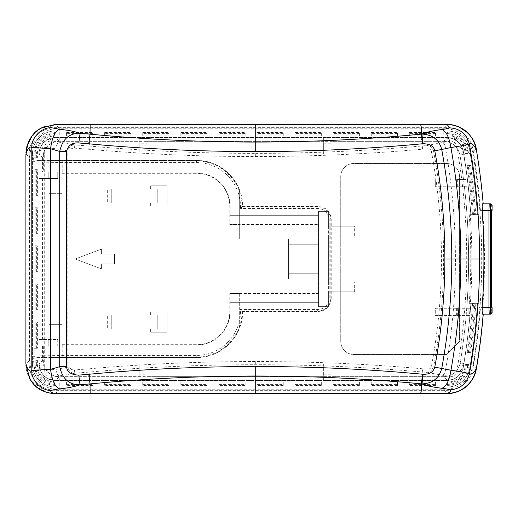<?xml version="1.0" encoding="UTF-8"?>
<svg xmlns="http://www.w3.org/2000/svg" width="518" height="518" viewBox="0 0 518 518"><rect width="100%" height="100%" fill="white"/><g stroke="black" fill="none" stroke-linecap="round" stroke-linejoin="round"><path stroke-width="0.39" stroke-dasharray="2.59 1.94" d="M41.466 127.914L35.962 131.734L28.568 141.679L25.9 154.04M25.9 364.044L25.9 153.788M55.458 393.602L65.553 393.596M490.773 314.148L483.197 314.148A656.597 656.597 0 0 1 476.236 369.004M25.9 364.219C25.602 379.966 39.698 393.984 55.445 393.596M476.236 148.996A656.597 656.597 0 0 1 483.197 203.839L482.18 203.839M490.773 203.839L483.132 203.839A656.597 656.597 0 0 0 476.1 148.919L472.895 152.894C469.172 137.594 459.472 129.364 443.784 128.218L443.784 141.33C452.512 141.964 457.899 146.536 459.958 155.037A639.665 639.665 0 0 1 460.211 362.917A639.665 639.665 0 0 0 466.155 315.462L435.288 315.462L435.288 308.242L466.744 308.242A639.665 639.665 0 0 0 464.406 186.771L435.288 186.771L456.63 186.771L456.63 179.545L467.353 179.545A643.447 643.447 0 0 0 463.144 151.172A643.447 643.447 0 0 1 470.791 214.679A643.447 643.447 0 0 0 468.22 186.771L464.406 186.771M490.468 210.405L480.426 210.405A653.315 653.315 0 0 0 472.999 149.547L472.999 149.547A26.263 26.263 0 0 0 447.105 127.681L55.452 127.674A26.263 26.263 0 0 0 29.183 153.807L29.183 364.219A26.256 26.256 0 0 0 55.445 390.313L447.105 390.319A26.263 26.263 0 0 0 472.992 368.447L472.999 368.447A653.315 653.315 0 0 0 480.426 307.582L478.956 307.582L478.956 210.405L492.1 210.405L480.426 210.405A653.315 653.315 0 0 0 472.999 149.54A26.263 26.263 0 0 0 447.099 127.681L55.445 127.674A26.263 26.263 0 0 0 29.183 153.801L29.183 364.225A26.256 26.256 0 0 0 55.445 390.313L447.105 390.319A26.263 26.263 0 0 0 472.999 368.447A653.315 653.315 0 0 0 480.426 307.582L490.468 307.582M469.25 303.315A642.294 642.294 95.1 0 0 470.784 258.994A642.301 642.301 84.9 0 0 469.25 214.679L478.956 214.679L478.956 303.315L469.25 303.315L478.956 303.315L478.956 307.582L480.892 307.582L480.892 314.148L483.262 314.148L482.575 314.148L482.744 307.582A655.574 655.574 0 0 0 482.634 210.405L482.452 203.839L483.132 203.839M90.087 380.354L55.471 380.471C56.32 380.354 47.682 379.467 51.366 377.318L74.832 373.206L89.128 372.079L90.087 380.354L255.711 379.985L447.092 380.374C455.814 379.765 461.221 375.207 463.299 366.712A643.466 643.466 0 0 0 470.856 303.315C469.373 324.682 466.86 345.804 463.306 366.679C463.157 366.401 459.932 373.679 456.721 371.438C455.367 370.817 451.664 370.085 445.616 369.256L433.514 367.197C430.639 371.769 428.373 373.491 426.722 372.364L442.618 375.272C446.723 375.757 449.229 376.275 450.142 376.819C453.587 376.599 455.782 374.805 456.721 371.438A638.215 638.215 -84.9 0 0 466.718 259A638.228 638.228 84.9 0 0 456.662 146.251C459.842 144.017 463.163 151.69 463.312 151.347C463.001 146.244 455.853 136.81 447.053 137.684L450.051 140.877C449.242 141.414 446.736 141.958 442.547 142.495L426.722 145.577C427.272 146.594 429.228 142.936 433.501 150.712L445.577 148.517C445.027 145.137 444.017 143.13 442.547 142.495M492.087 210.405L478.956 210.405L478.956 214.679L469.25 214.679M463.306 151.308A643.466 643.466 0 0 1 470.856 214.679C469.379 193.35 466.86 172.241 463.312 151.347L463.306 151.308C461.221 142.8 455.801 138.248 447.066 137.639L255.711 138.112L55.484 137.594C45.804 138.448 40.32 143.687 39.031 153.322L39.031 154.04C39.213 154.28 41.129 145.338 44.703 147.371C45.208 143.402 47.423 141.226 51.36 140.844C47.65 138.714 56.332 137.898 55.484 137.594M469.761 367.897A650.032 650.032 0 0 0 477.441 303.315A650.032 650.032 0 0 1 469.761 367.897A22.98 22.98 0 0 1 447.105 387.037A22.98 22.98 0 0 0 469.761 367.897L469.761 367.897M90.145 387.03L55.445 387.03A22.973 22.973 0 0 1 32.466 364.219A22.973 22.973 0 0 0 55.445 387.03L90.145 387.03M32.466 153.82L32.466 153.827A22.98 22.98 0 0 1 55.452 130.963A22.98 22.98 0 0 0 32.466 153.82L32.466 153.82M420.156 130.957L447.099 130.957A22.98 22.98 0 0 1 469.761 150.097A22.98 22.98 0 0 0 447.099 130.963L420.156 130.957M477.441 214.679A650.032 650.032 0 0 0 469.761 150.09A650.032 650.032 0 0 1 477.441 214.679M51.366 377.318C47.429 376.942 45.208 374.767 44.703 370.797C41.123 372.863 39.213 363.889 39.031 364.044L39.031 364.75C40.32 374.372 45.798 379.616 55.471 380.471M39.031 364.75L39.031 153.322M463.299 366.712L463.306 366.679C461.745 374.21 455.51 380.568 447.079 380.335L447.092 380.374M450.142 376.819L447.079 380.335M442.618 375.278C444.088 374.656 445.085 372.649 445.616 369.256L445.616 369.256M422.604 368.79C367.113 363.908 311.486 361.499 255.711 361.558C199.909 361.532 144.244 363.966 88.727 368.855L89.128 372.079C144.528 367.158 200.058 364.704 255.711 364.724C311.376 364.672 366.899 367.1 422.274 372.015L422.604 368.79L427.123 369.14L426.722 372.364L422.274 372.015C422.105 376.735 421.49 379.5 420.435 380.322M90.08 137.736L89.128 146.031L74.845 144.904L74.443 148.135C71.73 148.109 70.247 149.035 70.008 150.919L67.858 150.919L67.858 367.197L70.008 367.197C70.176 369.01 71.652 369.936 74.43 369.975L74.832 373.206C71.296 373.407 68.972 371.4 67.858 367.197L55.97 369.373C49.909 369.813 46.154 370.286 44.703 370.797L44.703 147.371L55.97 148.77L67.858 150.919C68.972 146.704 71.296 144.697 74.845 144.904L51.36 140.844M58.955 375.874C57.414 375.187 56.417 373.018 55.97 369.373L55.97 148.77C56.417 145.118 57.414 142.949 58.955 142.269M255.711 156.533L255.711 153.367C200.039 153.399 144.509 150.952 89.128 146.031L88.733 149.255C144.25 154.144 199.909 156.572 255.711 156.533C311.493 156.546 367.132 154.086 422.63 149.158L427.123 148.789L426.722 145.584L422.235 145.94C366.854 150.9 311.344 153.373 255.711 153.367L255.711 138.112M420.422 137.743C421.568 138.448 422.176 141.181 422.235 145.94L422.63 149.158M431.352 366.776L433.514 367.197C440.242 331.416 443.615 295.344 443.628 258.994C443.609 222.559 440.229 186.461 433.501 150.712L431.332 151.133C438.073 186.739 441.453 222.695 441.472 259C441.459 295.208 438.086 331.131 431.352 366.776C430.97 368.343 429.558 369.133 427.123 369.14M450.051 140.877C453.515 141.084 455.717 142.877 456.662 146.251C454.875 146.97 451.178 147.727 445.577 148.517A626.903 626.903 84.9 0 1 455.406 258.994M431.332 151.133C430.957 149.579 429.551 148.796 427.123 148.789M74.443 148.135L88.733 149.255M88.727 368.855L74.43 369.975M476.366 369.004L473.154 365.028C469.47 380.354 459.764 388.604 444.03 389.776L444.03 376.664C452.777 376.023 458.171 371.438 460.211 362.917L463.403 366.783A16.388 16.388 0 0 1 447.241 380.452L55.445 380.452A16.395 16.395 0 0 1 39.051 364.057L39.031 154.04M482.18 314.148L480.892 314.148L480.892 307.582L492.087 307.582M354.649 291.828L328.386 291.828L328.386 306.598L318.538 306.598L318.538 211.396L328.386 211.396L328.386 226.165L354.649 226.165L354.649 236.014L328.386 236.014L328.386 281.98L354.649 281.98L354.649 291.828L328.386 291.828L328.386 306.598L318.538 306.598L318.538 211.396L328.386 211.396L328.386 226.165L354.649 226.165M456.63 179.545L463.539 179.545A639.665 639.665 0 0 0 459.958 155.037L472.895 152.894A652.777 652.777 0 0 1 473.154 365.028L460.211 362.917C458.171 371.438 452.777 376.023 444.03 376.664L330.892 376.664L330.892 364.05L323.666 364.05L323.666 376.664L147.041 376.664L147.041 364.05L139.821 364.05L139.821 376.664L59.227 376.664C51.547 376.321 46.355 372.552 43.642 365.365L43.642 345.998L48.88 345.998L48.88 357.485L196.613 357.485L48.88 357.485L48.88 345.998L57.744 345.998L57.744 339.432L39.051 339.432L39.051 153.937A16.395 16.395 0 0 1 43.849 142.34C40.715 145.564 39.115 149.43 39.051 153.937L39.051 364.057L39.051 339.432L48.88 339.432L48.88 324.656L48.88 345.998L57.744 345.998L57.744 339.432L48.88 339.432M239.297 293.913L239.297 328.58A45.96 45.96 0 0 1 196.613 357.485A45.96 45.96 0 0 0 239.297 328.58L239.297 293.913L318.538 293.913L318.123 293.505L318.123 273.769L288.539 273.769L288.539 238.973L239.297 238.973L239.297 189.407A45.96 45.96 0 0 0 196.613 160.509A45.96 45.96 0 0 1 239.297 189.407L239.297 224.08L318.538 224.08L318.123 224.488L239.297 224.508L239.297 224.08M48.88 178.561L57.744 178.561L48.88 178.561L48.88 193.337L48.88 178.561L39.051 178.561L48.88 178.561L48.88 160.509L196.613 160.509L48.88 160.509L48.88 171.995L43.642 171.995L43.642 152.629C46.355 145.441 51.547 141.673 59.227 141.33L139.821 141.33L139.821 153.943L147.041 153.943L147.041 141.33L323.666 141.33L323.666 153.943L330.892 153.943L330.892 141.33L443.784 141.33C452.505 141.958 457.893 146.529 459.958 155.037L463.144 151.172C461.059 142.715 455.672 138.17 446.982 137.542A16.388 16.388 0 0 1 463.144 151.172L463.144 151.172M435.288 179.545L435.288 186.771L435.288 179.545M468.343 352.622L469.593 352.622A647.37 647.37 0 0 0 474.818 303.315L478.956 303.315L478.956 307.582L478.956 210.405L478.956 214.679L475.744 214.679A648.394 648.394 0 0 0 470.409 165.371L468.123 165.371A646.134 646.134 0 0 1 473.478 214.679L470.273 214.685A642.935 642.935 0 0 1 470.376 303.315L473.581 303.315A646.134 646.134 0 0 1 468.343 352.622L467.307 352.622A645.111 645.111 0 0 0 472.558 303.315M470.538 308.242A643.447 643.447 0 0 0 470.894 303.321A643.447 643.447 0 0 1 463.403 366.783A643.447 643.447 0 0 0 469.955 315.462A643.447 643.447 0 0 0 470.538 308.242L470.02 308.242A642.935 642.935 0 0 1 469.438 315.462L435.288 315.462L435.288 308.242L470.538 308.242M466.744 308.242L468.117 308.242L468.117 315.462L466.155 315.462M457.316 179.545L457.316 186.771L468.22 186.771A643.447 643.447 0 0 0 467.353 179.545L463.539 179.545M457.316 186.771L456.63 186.771M463.882 186.771L463.882 179.545M147.041 141.33L147.041 153.943L139.821 153.943L139.821 143.764L147.041 143.764M139.821 143.764L139.821 138.06L147.041 138.06M139.821 138.06L139.821 141.33M55.445 137.542L446.982 137.542L55.445 137.542C50.939 137.613 47.073 139.213 43.849 142.34A16.395 16.395 0 0 1 55.445 137.542L59.227 141.33L59.227 128.218C51.133 128.347 44.179 131.229 38.371 136.869C34.104 141.207 31.384 146.361 30.225 152.331L29.429 157.433L29.429 360.56L30.225 365.663C31.281 370.512 34.667 362.496 32.861 356.047L62.218 355.445L196.238 355.445A44.308 44.308 -39 0 0 227.564 342.469L228.723 343.628C237.503 334.602 241.99 323.769 242.178 311.13L240.533 309.479L317.689 309.479C320.843 309.434 323.549 308.314 325.816 306.119L326.975 307.278C329.48 304.694 330.762 301.599 330.814 297.999L331.216 298.4L331.216 219.593C330.555 211.506 326.178 207.129 318.097 206.468L242.579 206.468C243.201 181.844 221.212 159.9 196.646 160.509L36.81 160.451L32.861 161.946C34.667 155.445 31.281 147.507 30.225 152.331M330.892 141.33L330.892 138.06L323.666 138.06L323.666 141.33M139.821 143.078L147.041 143.078M43.642 152.629L42.547 157.433L39.051 153.937M43.642 171.995L48.88 171.995M48.88 345.998L43.642 345.998M57.744 178.561L57.744 171.995L57.744 178.561M62.011 173.31L62.011 324.656L48.88 324.656L48.88 193.337L62.011 193.337L62.011 324.656L48.88 324.656L48.88 193.337L62.011 193.337L62.011 345.027L196.613 345.027A33.502 33.502 0 0 0 230.115 311.525L230.115 302.661L318.084 302.661L318.084 215.333L230.115 215.333L230.115 206.468A33.502 33.502 0 0 0 196.613 172.967L62.011 172.967L62.011 173.31L196.613 173.31A33.158 33.158 0 0 1 229.772 206.468L229.772 224.527L239.297 224.527L239.297 238.973L239.297 224.527L239.297 238.973L288.539 238.973L239.297 238.973L288.539 238.973L288.539 279.021L288.539 238.973L288.539 279.021L288.539 273.769L318.123 273.769L318.123 224.488M239.297 279.021L288.539 279.021L239.297 279.021M107.317 189.07L150.654 189.07L150.654 185.787L167.068 185.787L167.068 206.138L150.654 206.138L150.654 202.855L157.219 202.855L157.219 189.07L111.26 189.07L111.26 202.855L157.219 202.855L157.219 189.07L150.654 189.07L150.654 185.787L167.068 185.787L167.068 206.138L150.654 206.138L150.654 202.855L107.317 202.855L107.317 189.07L111.26 189.07L111.26 202.855L107.317 202.855M107.317 315.138L150.654 315.138L150.654 311.855L167.068 311.855L167.068 332.206L150.654 332.206L150.654 328.924L157.219 328.924L157.219 315.138L111.26 315.138L111.26 328.924L157.219 328.924L157.219 315.138L150.654 315.138L150.654 311.855L167.068 311.855L167.068 332.206L150.654 332.206L150.654 328.924L107.317 328.924L107.317 315.138L111.26 315.138L111.26 328.924L107.317 328.924M62.011 344.684L196.613 344.684A33.158 33.158 0 0 0 229.772 311.525L230.115 311.525M229.772 293.466L239.297 293.466L229.772 293.466L229.772 311.525M101.411 249.145L75.142 258.994L101.411 268.848L101.411 263.921L114.543 263.921L114.543 254.073L101.411 254.073L101.411 249.145L75.142 258.994L101.411 268.848L101.411 263.921L114.543 263.921L114.543 254.073L101.411 254.073L101.411 249.145M62.011 172.967L62.011 345.027M32.861 161.946L62.218 162.548L62.218 172.967M229.772 224.527L239.297 224.527M230.115 215.333L230.05 224.527M318.123 244.224L288.539 244.224L318.123 244.224L318.123 273.769M239.297 293.486L318.123 293.505M354.649 236.014L328.386 236.014L328.386 281.98L354.649 281.98M328.386 226.165L328.386 236.014M328.386 281.98L328.386 291.828M230.05 293.466L230.05 302.661L318.084 302.661L318.084 215.333L230.05 215.333M30.225 365.663C31.384 371.633 34.104 376.787 38.371 381.125C44.179 386.765 51.133 389.646 59.227 389.776L59.227 376.664C54.727 376.599 50.861 375 47.637 371.866C43.784 367.812 42.262 363.021 43.072 357.485L36.81 357.537L32.861 356.047M420.189 393.602L52.163 393.427M49.586 393.02L47.306 392.469M45.28 391.809L30.284 379.59M29.021 377.311L25.9 364.096L25.9 153.898L26.768 146.801M32.097 135.794L40.773 128.27M90.145 124.391L447.015 124.391C462.652 125.524 472.345 133.696 476.1 148.919M482.744 307.582L487.95 307.582L488.124 314.148L482.575 314.148M488.124 314.148L488.811 314.148C490.85 313.999 491.945 312.904 492.1 310.865L491.401 310.865A3.283 3.276 -90 0 1 488.124 314.148M482.452 203.839L488.124 203.839L487.95 210.405L482.634 210.405M491.401 207.122L492.1 207.122C491.945 205.089 490.85 203.995 488.811 203.839L488.124 203.839A3.283 3.276 -90 0 1 491.401 207.122L491.401 310.865M480.892 203.839L480.892 210.405L480.892 203.839M469.625 150.026A650.032 650.032 0 0 1 477.389 214.679A650.032 650.032 0 0 0 469.625 150.026A22.928 22.928 0 0 0 447.015 130.957A22.928 22.928 0 0 1 469.625 150.026M55.413 130.957L55.407 130.957A22.921 22.921 0 0 0 32.466 153.904A22.921 22.921 0 0 1 55.413 130.957M32.466 364.089L32.466 153.898L32.466 364.089A22.921 22.921 0 0 0 55.407 387.03A22.921 22.921 0 0 1 32.466 364.089L32.466 364.089M447.274 387.03L447.267 387.03A22.928 22.928 0 0 0 469.891 367.91A22.928 22.928 0 0 1 447.274 387.03L447.274 387.03M477.492 303.315A650.032 650.032 0 0 1 469.891 367.91A650.032 650.032 0 0 0 477.492 303.315M242.579 206.468L242.178 206.863C241.99 194.224 237.503 183.391 228.723 174.365C219.684 165.579 208.858 161.098 196.238 160.91L62.218 160.904A31.197 1.049 0 0 1 36.804 160.457M331.216 219.593L330.814 219.995C330.762 216.394 329.48 213.299 326.975 210.716C324.385 208.21 321.296 206.928 317.689 206.87L242.178 206.863L240.533 208.514L240.533 206.844A44.308 44.308 -129 0 0 227.564 175.524A44.308 44.308 -141 0 0 196.238 162.548L62.218 162.548L62.218 160.904M331.216 298.4C330.555 306.488 326.178 310.858 318.097 311.525L317.689 311.124C321.296 311.065 324.385 309.783 326.975 307.278M317.689 309.479L317.689 311.124L242.178 311.13L242.579 311.525L318.097 311.525M196.238 355.445L196.238 357.083C208.858 356.896 219.684 352.415 228.723 343.628M242.579 311.525C243.201 336.15 221.212 358.093 196.646 357.485L43.072 357.485M340.74 176.593L340.74 341.401A13.131 13.131 0 0 0 353.872 354.532L446.451 354.532L459.583 341.401L459.583 176.593A13.131 13.131 0 0 0 446.451 163.461L353.872 163.461A13.131 13.131 0 0 0 340.74 176.593L340.74 341.401A13.131 13.131 0 0 0 353.872 354.532L446.451 354.532L459.583 341.401L459.583 176.593A13.131 13.131 0 0 0 446.451 163.461L353.872 163.461A13.131 13.131 0 0 0 340.74 176.593M470.376 303.308L478.956 303.315L478.956 214.679L470.273 214.685M473.478 214.679L474.715 214.679A647.37 647.37 0 0 0 469.373 165.371M475.744 214.679L474.715 214.679M474.818 303.315L473.581 303.315M470.409 165.371L467.087 165.371A645.111 645.111 0 0 1 472.455 214.679M467.307 352.622L470.629 352.622A648.394 648.394 0 0 0 475.848 303.315M37.393 321.989L34.11 321.989L37.393 321.989L37.393 348.251L34.11 348.251L37.393 348.251M34.11 321.989L34.11 348.251M34.11 360.075L37.393 360.075L34.11 360.075L34.11 364.089A21.283 21.283 -125.3 0 0 54.753 385.379L54.753 382.096L54.753 385.379M37.393 360.075L37.393 364.089A18 18 -167 0 0 54.753 382.096M37.393 245.823L34.11 245.823L37.393 245.823L37.393 272.086L34.11 272.086L37.393 272.086M34.11 245.823L34.11 272.086M37.393 169.658L34.11 169.658L37.393 169.658L37.393 195.921L34.11 195.921L37.393 195.921M34.11 169.658L34.11 195.921M447.397 135.891A18.007 18.007 39.8 0 1 464.775 150.855A645.111 645.111 0 0 1 465.229 153.548L468.557 153.548A648.394 648.394 0 0 0 468.007 150.304A21.29 21.29 40.2 0 0 447.397 132.608L447.397 132.602M435.58 135.884L435.58 132.602L435.58 135.884L409.311 135.884L409.311 132.602L435.58 132.602M409.311 132.602L409.311 135.884M397.494 135.884L397.494 132.602L397.494 135.884L371.231 135.884L371.231 132.602L397.494 132.602M371.231 132.602L371.231 135.884M359.414 135.884L359.414 132.602L359.414 135.884L333.145 135.884L333.145 132.602L359.414 132.602M333.145 132.602L333.145 135.884M321.328 135.884L321.328 132.602L321.328 135.884L295.066 135.884L295.066 132.602L321.328 132.602M295.066 132.602L295.066 135.884M283.249 135.884L283.249 132.602L283.249 135.884L256.98 135.884L256.98 132.602L283.249 132.602M256.98 132.602L256.98 135.884M245.163 135.884L245.163 132.602L245.163 135.884L218.9 135.884L218.9 132.602L245.163 132.602M218.9 132.602L218.9 135.884M207.083 135.884L207.083 132.602L207.083 135.884L180.814 135.884L180.814 132.602L207.083 132.602M180.814 132.602L180.814 135.884M168.998 135.884L168.998 132.602L168.998 135.884L142.735 135.884L142.735 132.602L168.998 132.602M142.735 132.602L142.735 135.884M130.918 135.884L130.918 132.602L130.918 135.884L104.649 135.884L104.649 132.602L130.918 132.602M104.649 132.602L104.649 135.884M92.832 135.884L92.832 132.602L92.832 135.884L66.569 135.884L66.569 132.602L92.832 132.602M66.569 132.602L66.569 135.884M54.753 135.897L54.753 132.614L54.753 135.897A18 18 -68.8 0 0 37.393 153.904L37.393 157.841L34.11 157.841L37.393 157.841M34.11 157.841L34.11 153.904A21.283 21.283 -56.5 0 1 54.753 132.614M37.393 207.744L34.11 207.744L37.393 207.744L37.393 234.006L34.11 234.006L37.393 234.006M34.11 207.744L34.11 234.006M37.393 283.909L34.11 283.909L37.393 283.909L37.393 310.172L34.11 310.172L37.393 310.172M34.11 283.909L34.11 310.172M465.034 367.087A645.111 645.111 0 0 0 465.475 364.439L468.803 364.439A648.394 648.394 0 0 1 468.272 367.638A21.29 21.29 123.4 0 1 447.397 385.392L447.397 382.109A18.007 18.007 134.2 0 0 465.034 367.087L466.045 367.262A19.03 19.03 -45.8 0 1 447.397 383.132M447.397 382.109L447.397 385.392M435.58 382.109L435.58 385.392L435.58 382.109L409.311 382.109L409.311 385.392L409.311 382.109M435.58 385.392L409.311 385.392M397.494 382.109L397.494 385.392L397.494 382.109L371.231 382.109L371.231 385.392L371.231 382.109M397.494 385.392L371.231 385.392M359.414 382.109L359.414 385.392L359.414 382.109L333.145 382.109L333.145 385.392L333.145 382.109M359.414 385.392L333.145 385.392M321.328 382.109L321.328 385.392L321.328 382.109L295.066 382.109L295.066 385.392L295.066 382.109M321.328 385.392L295.066 385.392M283.249 382.109L283.249 385.392L283.249 382.109L256.98 382.109L256.98 385.392L256.98 382.109M283.249 385.392L256.98 385.392M245.163 382.109L245.163 385.392L245.163 382.109L218.9 382.109L218.9 385.392L218.9 382.109M245.163 385.392L218.9 385.392M207.083 382.109L207.083 385.392L207.083 382.109L180.814 382.109L180.814 385.392L180.814 382.109M207.083 385.392L180.814 385.392M168.998 382.109L168.998 385.392L168.998 382.109L142.735 382.109L142.735 385.392L142.735 382.109M168.998 385.392L142.735 385.392M130.918 382.109L130.918 385.392L130.918 382.109L104.649 382.109L104.649 385.392L104.649 382.109M130.918 385.392L104.649 385.392M92.832 382.109L92.832 385.392L92.832 382.109L66.569 382.109L66.569 385.392L66.569 382.109M92.832 385.392L66.569 385.392M468.123 165.371L467.087 165.371M42.547 345.998L42.547 360.56L39.051 364.057C39.115 368.563 40.715 372.429 43.849 375.654C47.073 378.781 50.939 380.38 55.445 380.452L447.241 380.452C455.944 379.817 461.337 375.265 463.403 366.783M42.547 360.56L43.642 365.365M139.821 376.664L139.821 364.05L147.041 364.05L147.041 374.229L139.821 374.229M147.041 374.229L147.041 379.934L139.821 379.934M147.041 379.934L147.041 376.664M323.666 376.664L323.666 379.934L330.892 379.934L330.892 376.664M469.438 315.462L468.117 315.462L468.117 308.242L470.02 308.242M463.882 315.462L463.882 308.242M457.316 315.462L457.316 308.242M456.63 308.242L456.63 315.462M447.241 380.452L444.03 376.664L59.227 376.664L55.445 380.452M147.041 374.915L139.821 374.915M323.666 379.934L323.666 364.05L330.892 364.05L330.892 379.934M323.666 374.915L330.892 374.915M330.892 374.229L323.666 374.229M469.593 352.622L470.629 352.622M465.229 153.548L468.557 153.548M468.803 364.439L465.475 364.439M48.193 171.995L48.193 178.561L48.193 171.995M48.193 339.432L48.193 345.998L48.193 339.432M330.892 138.06L330.892 153.943L323.666 153.943L323.666 138.06M330.892 143.078L323.666 143.078M323.666 143.764L330.892 143.764M470.784 258.994L441.472 259M255.711 361.558L255.711 379.985M455.439 258.994A626.942 626.942 -84.9 0 1 445.655 369.263M70.008 150.919L70.008 367.197M43.072 160.509C42.262 154.973 43.784 150.181 47.637 146.128C50.861 142.994 54.727 141.395 59.227 141.33L443.784 141.33L446.982 137.542M42.547 157.433L42.547 171.995M42.547 178.561L42.547 339.432M196.613 345.027L196.613 344.684M62.218 345.027L62.218 357.09L196.238 357.083L196.646 357.485M196.613 173.31L196.613 172.967M325.816 306.119C328.011 303.859 329.131 301.152 329.176 297.999L329.176 219.995C329.131 216.841 328.011 214.135 325.816 211.875C323.549 209.68 320.843 208.56 317.689 208.514L240.533 208.514M227.564 342.469A44.308 44.308 -51 0 0 240.54 311.15L240.533 309.479M230.115 206.468L229.772 206.468M36.804 357.537A31.197 1.049 180 0 1 62.218 357.09M47.637 371.866L38.371 381.125M55.407 393.602L59.227 389.776L444.03 389.776L447.274 393.602M29.429 360.56L25.9 364.096M25.9 153.898L29.429 157.433M447.015 124.391L443.784 128.218L59.227 128.218L55.407 124.391M491.232 307.582L487.95 307.582L487.95 210.405L491.232 210.405M47.637 146.128L38.371 136.869M196.238 162.548L196.646 160.509M227.564 175.518L228.723 174.365M318.097 206.468L317.689 208.514M329.176 219.995L330.814 219.995L330.814 297.999L329.176 297.999M240.533 311.15L242.178 311.13M325.816 211.875L326.975 210.716M242.178 206.863L240.533 206.844M36.37 348.251L36.37 321.989M35.133 321.989L35.133 348.251M35.133 360.075L35.133 364.096L34.11 364.089M37.393 364.089L36.37 364.096L36.37 360.075M54.753 383.119A19.024 19.024 13 0 1 36.37 364.096L35.133 364.096A20.26 20.26 -125.3 0 0 54.753 384.356M36.37 272.086L36.37 245.823M35.133 245.823L35.133 272.086M36.37 195.921L36.37 169.658M35.133 169.658L35.133 195.921M464.775 150.861L465.779 150.686A646.134 646.134 0 0 1 466.265 153.548M447.397 134.868A19.03 19.03 -140.2 0 1 465.779 150.686L468.007 150.304M447.397 133.631A20.267 20.267 40.2 0 1 467.003 150.479A647.37 647.37 0 0 1 467.521 153.548M409.311 134.861L435.58 134.861M435.58 133.625L409.311 133.625M371.231 134.861L397.494 134.861M397.494 133.625L371.231 133.625M333.145 134.861L359.414 134.861M359.414 133.625L333.145 133.625M295.066 134.861L321.328 134.861M321.328 133.625L295.066 133.625M256.98 134.861L283.249 134.861M283.249 133.625L256.98 133.625M218.9 134.861L245.163 134.861M245.163 133.625L218.9 133.625M180.814 134.861L207.083 134.861M207.083 133.625L180.814 133.625M142.735 134.861L168.998 134.861M168.998 133.625L142.735 133.625M104.649 134.861L130.918 134.861M130.918 133.625L104.649 133.625M66.569 134.861L92.832 134.861M92.832 133.625L66.569 133.625M36.37 157.841L36.37 153.898L37.393 153.904M34.11 153.904L35.133 153.898L35.133 157.841M54.753 134.874A19.024 19.024 111.2 0 0 36.37 153.898L35.133 153.898A20.26 20.26 -56.5 0 1 54.753 133.638M36.37 234.006L36.37 207.744M35.133 207.744L35.133 234.006M36.37 310.172L36.37 283.909M35.133 283.909L35.133 310.172M466.517 364.439A646.134 646.134 0 0 1 466.045 367.262L467.262 367.469A647.37 647.37 0 0 0 467.767 364.439M468.272 367.638L467.262 367.469A20.267 20.267 123.4 0 1 447.397 384.369M435.58 383.132L409.311 383.132M409.311 384.369L435.58 384.369M397.494 383.132L371.231 383.132M371.231 384.369L397.494 384.369M359.414 383.132L333.145 383.132M333.145 384.369L359.414 384.369M321.328 383.132L295.066 383.132M295.066 384.369L321.328 384.369M283.249 383.132L256.98 383.132M256.98 384.369L283.249 384.369M245.163 383.132L218.9 383.132M218.9 384.369L245.163 384.369M207.083 383.132L180.814 383.132M180.814 384.369L207.083 384.369M168.998 383.132L142.735 383.132M142.735 384.369L168.998 384.369M130.918 383.132L104.649 383.132M104.649 384.369L130.918 384.369M92.832 383.132L66.569 383.132M66.569 384.369L92.832 384.369M35.956 131.734L31.514 136.616M46.134 126.101C44.846 126.101 41.55 127.959 36.234 131.663C31.3 136.998 28.943 140.009 29.17 140.689M456.734 140.915L455.419 140.048C457.31 141.498 457.368 141.349 455.594 139.607C453.878 138.17 449.915 130.29 456.662 140.864L456.734 140.915M457.841 141.802L454.357 139.497L457.841 141.802M42.722 143.512C44.626 140.281 50.278 138.423 50.058 138.63L45.137 141.343C44.347 141.401 40.41 146.866 40.941 146.51L42.722 143.512M40.818 371.38L40.799 371.328C40.657 371.309 43.039 375.194 43.998 375.77C47.637 378.503 49.896 379.823 50.79 379.746C49.43 379.759 47.086 378.483 43.771 375.919L40.818 371.38M466.601 132.012C466.828 131.773 459.861 127.201 460.049 127.655M45.319 391.822L36.7 386.914L30.193 379.429M28.891 376.884C28.853 377.583 30.717 380.231 34.486 384.829C40.203 390.812 48.796 392.922 47.391 392.43"/><path stroke-width="0.78" d="M25.9 364.044C26.081 363.876 28.076 372.856 31.812 370.797L31.812 147.371C31.125 137.62 42.165 126.787 51.774 127.791L59.538 129.254C68.136 130.16 74.98 131.507 80.076 133.288C69.198 133.081 62.406 139.128 59.712 151.424L50.583 148.77L31.812 147.371C28.082 145.338 26.081 154.293 25.9 154.04L25.9 364.219M490.533 205.154L492.087 205.154L492.087 210.405L490.468 210.405L490.468 307.582L492.087 307.582L492.087 312.84L490.773 314.148L489.225 314.148A1.314 1.314 -90 0 0 490.533 312.84L490.533 205.154A1.314 1.314 -90 0 0 489.225 203.839L482.18 203.839L482.116 210.405A654.998 654.998 0 0 1 483.922 258.994L460.832 258.994A631.915 631.915 0 0 0 450.925 147.559L441.718 149.475C448.42 185.703 451.774 222.209 451.78 258.994C451.767 295.817 448.413 332.31 441.731 368.466L434.783 367.132C441.498 331.423 444.865 295.377 444.878 258.994C444.865 222.649 441.498 186.584 434.777 150.809C433.831 146.231 429.934 143.868 423.089 143.719L421.846 134.078C426.683 132.129 433.346 130.607 441.848 129.526C446.263 131.365 449.287 137.38 450.925 147.559C460.89 145.979 467.035 144.787 469.353 143.972C466.517 133.845 459.906 128.464 449.52 127.836L447.105 124.391L55.452 124.391C57.66 124.618 47.818 125.401 51.774 127.791M55.452 124.391L41.466 127.914M59.544 388.882C55.4 389.342 52.817 389.84 51.787 390.371C42.178 391.375 31.132 380.549 31.812 370.797C34.22 370.286 40.482 369.813 50.583 369.373L59.712 366.679C62.419 378.949 69.185 384.984 80.018 384.783C74.942 386.609 68.117 387.976 59.544 388.882C54.921 386.816 51.936 380.316 50.583 369.373L50.583 148.77C51.923 137.814 54.908 131.307 59.538 129.254M65.553 393.596L447.047 393.466C446.73 393.104 453.088 392.12 449.676 389.86C448.717 389.296 446.147 388.765 441.977 388.267C433.417 387.27 426.709 385.819 421.859 383.916L421.354 383.87C366.291 378.613 311.078 375.99 255.711 376.003C200.369 376.01 145.144 378.645 90.022 383.916L80.018 384.783L78.775 375.123L88.798 374.274C144.282 369.107 199.916 366.524 255.711 366.537C311.493 366.491 367.126 369.062 422.597 374.229L423.089 374.261C429.377 374.488 433.275 372.112 434.783 367.132M51.787 390.371C47.876 392.767 57.55 393.661 55.445 393.596M45.319 391.822L50.311 393.156L65.553 393.602M444.878 258.994L460.832 258.994A631.915 631.915 0 0 1 450.964 370.215L441.731 368.466C439.154 378.282 432.53 383.43 421.859 383.916A9.848 0.499 -85.1 0 0 423.089 374.268M449.676 389.86C460.016 389.186 466.595 383.806 469.412 373.711C467.126 372.915 460.981 371.749 450.964 370.215C449.371 380.38 446.374 386.402 441.977 388.267M420.156 124.391C421.231 125.006 421.633 128.25 421.354 134.123L421.846 134.078C432.517 134.583 439.141 139.718 441.718 149.475L434.777 150.809M449.52 127.836C448.556 128.425 445.992 128.988 441.848 129.526M40.773 128.27L55.407 124.391L90.145 124.391L90.022 134.156C145.098 139.426 200.33 142.061 255.711 142.061C311.033 142.055 366.245 139.407 421.354 134.123L422.591 143.758C367.12 148.951 311.493 151.547 255.711 151.547C199.909 151.567 144.263 148.99 88.772 143.803L78.827 142.962C72.177 142.476 68.104 145.299 66.608 151.424L59.712 151.424L59.712 366.679L66.608 366.679L66.608 151.424M78.827 142.962L80.076 133.288L90.022 134.156L88.772 143.803M423.089 143.719L422.591 143.758M78.775 375.123C70.901 374.773 66.841 371.956 66.608 366.679M447.105 393.602C462.775 392.463 472.487 384.265 476.236 369.004L476.256 368.874A656.597 656.597 0 0 0 483.197 314.148L488.811 314.148M488.811 203.839L483.197 203.839A656.597 656.597 0 0 0 476.262 149.152L476.236 148.996C472.487 133.728 462.775 125.531 447.105 124.391M492.087 205.154L490.773 203.839L489.225 203.839L488.947 210.405L488.947 307.582L482.116 307.582L482.18 314.148L489.225 314.148L488.947 307.582L490.261 307.582M447.047 393.466C460.185 394.373 474.915 381.973 476.256 368.874C476.107 368.551 472.772 376.016 469.412 373.711A650.692 650.692 0 0 0 469.353 143.972C472.675 141.673 476.126 149.54 476.262 149.152C474.928 136.04 460.146 123.614 446.989 124.56M483.922 258.994A654.998 654.998 0 0 1 482.116 307.582M52.163 393.427L49.586 393.02M47.306 392.469L45.28 391.809M30.284 379.59L29.021 377.311M26.768 146.801L32.097 135.794M420.189 393.602L447.274 393.602C462.937 392.463 472.636 384.265 476.366 369.004A656.597 656.597 0 0 0 483.262 314.148M492.087 206.779L492.087 210.405M492.087 307.582L492.087 311.214M491.336 307.582L491.336 210.405M88.798 374.274L90.022 383.916L90.145 393.602M255.711 366.537L255.711 393.602M422.597 374.229L421.354 383.87C421.626 389.795 421.231 393.039 420.169 393.602M255.711 124.391L255.711 151.547M492.087 312.84L490.533 312.84M482.116 210.405L490.261 210.405M31.514 136.616L29.014 140.734L26.981 145.979L25.9 152.914M29.17 140.689C28.153 142.333 32.543 133.793 36.597 131.035C38.222 129.422 42.929 127.046 45.208 126.392L46.096 126.107M460.049 127.655L466.582 131.993M30.193 379.429L25.9 365.132M47.378 392.424L47.391 392.43C48.032 392.683 41.569 390.883 38.513 388.571C35.736 387.056 31.572 382.271 29.882 378.865L28.891 376.884"/></g></svg>

